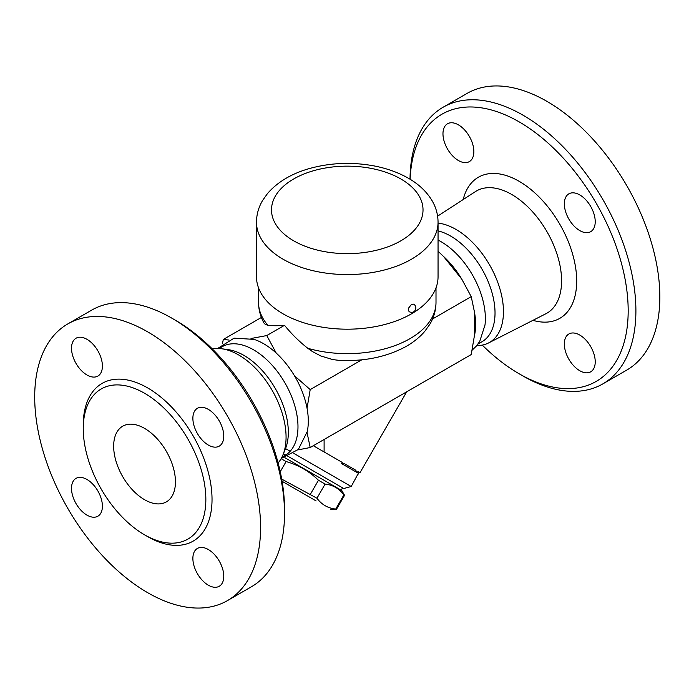 <?xml version="1.0" encoding="UTF-8"?>
<svg xmlns="http://www.w3.org/2000/svg" width="694" height="694" viewBox="0 0 694 694"><rect width="100%" height="100%" fill="white"/><g stroke="black" fill="none" stroke-linecap="round" stroke-linejoin="round"><path stroke-width="1.04" d="M67.778 323.933A159.724 92.215 60 0 1 147.64 331.836A159.724 92.215 60 0 1 251.983 472.588A159.724 92.215 60 0 1 227.511 600.579A159.724 92.215 60 0 1 67.786 508.372A159.724 92.215 60 0 1 67.778 323.933L91.721 310.105A159.724 92.215 60 0 1 171.583 318.017L171.583 318.017A159.724 92.215 60 0 1 284.523 513.638A159.724 92.215 60 0 1 251.454 586.751M175.443 320.246L171.583 318.017L175.443 320.246A154.268 89.066 -120 0 1 284.523 509.179L284.523 513.638M144.552 428.372A43.687 25.218 60 0 1 173.092 466.862A43.687 25.218 60 0 1 166.395 501.866A43.687 25.218 60 0 1 122.708 476.648A43.687 25.218 60 0 1 122.708 426.203A43.687 25.218 60 0 1 144.552 428.372M144.552 393.255A86.689 50.046 60 0 1 201.182 469.647A86.689 50.046 60 0 1 187.9 539.108A86.689 50.046 60 0 1 101.211 489.07A86.689 50.046 60 0 1 101.211 388.961A86.689 50.046 60 0 1 144.552 393.255M208.321 409.382A21.844 12.613 60 0 1 222.592 428.632A21.844 12.613 60 0 1 219.243 446.138A21.844 12.613 60 0 1 197.4 433.524A21.844 12.613 60 0 1 197.4 408.306A21.844 12.613 60 0 1 208.321 409.382M223.772 576.272A21.844 12.613 60 0 1 219.243 586.274A21.844 12.613 60 0 1 197.4 573.66A21.844 12.613 60 0 1 197.4 548.442A21.844 12.613 60 0 1 214.238 554.298A21.844 12.613 60 0 1 223.772 576.272M86.958 515.121A21.844 12.613 60 0 1 72.688 495.88A21.844 12.613 60 0 1 76.036 478.374A21.844 12.613 60 0 1 97.88 490.988A21.844 12.613 60 0 1 97.88 516.206A21.844 12.613 60 0 1 86.958 515.121M71.517 348.232A21.844 12.613 60 0 1 76.036 338.23A21.844 12.613 60 0 1 97.88 350.843A21.844 12.613 60 0 1 97.88 376.07A21.844 12.613 60 0 1 81.051 370.214A21.844 12.613 60 0 1 71.517 348.232M212.277 348.909A67.162 38.777 60 0 1 221.629 348.744A67.162 38.777 60 0 1 238.58 354.912A67.162 38.777 60 0 1 282.944 454.926A67.162 38.777 60 0 1 278.121 462.95M307.798 348.293A88.737 51.235 180 0 0 436.006 302.411C435.936 310.244 433.854 317.574 429.751 324.41L424.719 331.411C419.471 337.51 412.956 342.697 405.192 346.948C385.786 357.202 363.587 361.661 338.585 360.299L332.799 359.596L320.741 355.944L312.387 351.537L307.798 348.293C299.14 341.474 291.385 333.814 284.523 325.304L266.765 335.566L250.994 338.507A63.206 36.496 60 0 1 254.082 339.383A63.206 36.496 60 0 1 276.212 353.073A63.206 36.496 60 0 1 294.438 375.732A63.206 36.496 60 0 1 307.043 408.237A63.206 36.496 60 0 1 307.277 431.512A63.206 36.496 60 0 1 307.043 432.527L310.201 447.526L297.891 449.903M219.087 348.492L222.175 346.714A62.798 36.253 60 0 1 253.579 349.819A62.798 36.253 60 0 1 294.603 405.157A62.798 36.253 60 0 1 284.974 455.481L281.885 457.268M224.951 349.36A62.798 36.253 60 0 1 228.083 349.62A62.798 36.253 60 0 1 243.924 355.397A62.798 36.253 60 0 1 285.408 448.905M222.41 343.799L223.321 339.444L228.63 340.008M266.765 335.566L276.212 353.073M410.128 179.269A154.268 89.066 60 0 1 519.103 121.84A154.268 89.066 60 0 1 628.183 310.773A154.268 89.066 60 0 1 519.095 373.754A154.268 89.066 60 0 1 482.269 345.092M519.095 373.754L522.955 375.983A159.724 92.215 -120 0 0 602.826 383.895A159.724 92.215 -120 0 0 627.307 255.904A159.724 92.215 -120 0 0 522.964 115.152A159.724 92.215 -120 0 0 443.102 107.24A159.724 92.215 -120 0 0 410.024 179.208M473.863 151.613A21.844 12.613 60 0 1 469.335 161.607A21.844 12.613 60 0 1 447.491 148.993A21.844 12.613 60 0 1 447.5 123.775A21.844 12.613 60 0 1 464.329 129.631A21.844 12.613 60 0 1 473.863 151.613M564.335 343.981A21.844 12.613 60 0 1 568.863 333.988A21.844 12.613 60 0 1 590.707 346.592A21.844 12.613 60 0 1 590.698 371.819A21.844 12.613 60 0 1 573.869 365.964A21.844 12.613 60 0 1 564.335 343.981M579.785 230.599A21.844 12.613 60 0 1 565.515 211.349A21.844 12.613 60 0 1 568.863 193.843A21.844 12.613 60 0 1 590.698 206.456A21.844 12.613 60 0 1 590.707 231.675A21.844 12.613 60 0 1 579.785 230.599M443.102 107.24L467.036 93.421A159.724 92.215 60 0 1 546.898 101.333A159.724 92.215 60 0 1 651.25 242.085A159.724 92.215 60 0 1 626.76 370.076L602.826 383.895M438.053 223.112A67.162 38.777 60 0 1 455.967 229.41A67.162 38.777 60 0 1 500.114 289.519A67.162 38.777 60 0 1 488.515 342.975A67.162 38.777 60 0 1 476.821 345.551M438.053 276.776A90.784 52.414 180 0 1 347.269 329.19A90.784 52.414 180 0 1 256.485 276.776L256.485 222.158A90.784 52.414 0 0 0 347.269 274.572A90.784 52.414 0 0 0 438.053 222.158L438.053 276.776M411.464 304.406L413.598 304.154C418.265 306.687 415.055 314.538 409.226 311.719L408.376 310.418L408.593 308.093L411.464 304.406M443.553 256.468A63.206 36.496 60 0 1 461.77 279.127L443.553 256.468L438.053 251.254M474.375 311.632A63.206 36.496 60 0 1 474.375 335.922L474.375 311.632L471.226 296.633L461.77 279.127M438.053 240.055A62.798 36.253 60 0 1 440.968 241.633A62.798 36.253 60 0 1 484.985 325.061L479.745 341.335L476.622 345.803L472.128 350.201M310.201 447.526L471.226 354.556L474.375 335.922M438.053 230.894A62.798 36.253 60 0 1 450.623 236.055A62.798 36.253 60 0 1 491.647 291.393A62.798 36.253 60 0 1 482.018 341.717L477.975 344.051M284.861 457.667L341.795 490.537L344.554 495.308L343.886 494.926C339.219 488.559 332.955 484.95 325.113 484.091L318.468 480.248C309.264 471.269 298.481 465.041 286.102 461.562L281.122 458.691M316.134 500.938L282.085 481.28L316.134 500.938M281.703 479.103L316.95 498.223C321.617 504.59 327.88 508.199 335.723 509.066L336.39 509.448L344.554 495.308L336.39 509.448L330.873 509.448M286.102 461.562L280.237 471.72M318.468 480.248L310.305 494.388M325.113 484.091L316.95 498.223M343.886 494.926L335.723 509.066M342.567 487.83L283.447 453.694L342.567 487.83L341.205 490.19M342.255 462.421L313.324 445.721L342.255 462.421L341.569 463.601L357.254 472.657L357.939 471.478L359.006 472.094L351.216 486.511L293.814 453.373M290.17 451.265L284.965 448.263M341.569 463.601L344.588 463.774L355.597 470.124L357.254 472.657M406.701 391.806L360.013 472.675L357.939 471.478M324.107 451.941L324.107 439.493M294.438 375.732L310.201 389.603L361.782 359.822M432.536 318.971L471.226 296.633M310.201 389.603L307.043 408.237M223.321 339.444L261.395 317.462M284.523 325.304C277.695 325.911 272.117 325.876 267.797 325.2L265.481 324.514L264.188 323.369C260.476 316.811 258.593 309.828 258.532 302.411L258.532 287.845M146.078 535.681A91.053 52.571 -120 0 0 212.026 500.331A91.053 52.571 -120 0 0 147.64 387.903A91.053 52.571 -120 0 0 83.271 426.897M532.94 320.342A81.45 47.027 -120 0 0 576.272 272.759A81.45 47.027 -120 0 0 519.103 181.29A81.45 47.027 -120 0 0 463.193 199.542M437.61 216.155L475.381 191.622A70.545 40.729 60 0 1 511.704 194.467A70.545 40.729 60 0 1 558.071 257.595A70.545 40.729 60 0 1 545.9 313.74M400.846 178.965A75.767 43.748 180 0 1 366.883 252.148A75.767 43.748 180 0 1 274.087 198.571A75.767 43.748 180 0 1 400.846 178.965M267.797 325.2A88.737 51.235 180 0 1 258.532 302.411M227.502 600.579L251.445 586.76M281.243 458.474L298.333 449.443L307.277 431.512M254.082 339.383L234.086 338.16L217.716 348.449M282.944 454.934L285.408 448.914M221.629 348.744L228.074 349.62M488.515 342.975L545.892 313.74M438.053 222.158C437.992 214.533 435.997 207.367 432.058 200.644C426.61 191.605 418.716 184.127 408.358 178.219C398.061 172.338 386.324 168.182 373.164 165.745C351.147 161.832 329.711 162.83 308.847 168.711C291.237 173.804 277.461 182.08 267.511 193.522L262.532 200.575C258.567 207.315 256.554 214.507 256.485 222.158M357.87 474.063L358.035 474.687M343.756 488.507L351.216 486.511M436.006 302.411L436.006 287.845"/></g></svg>
